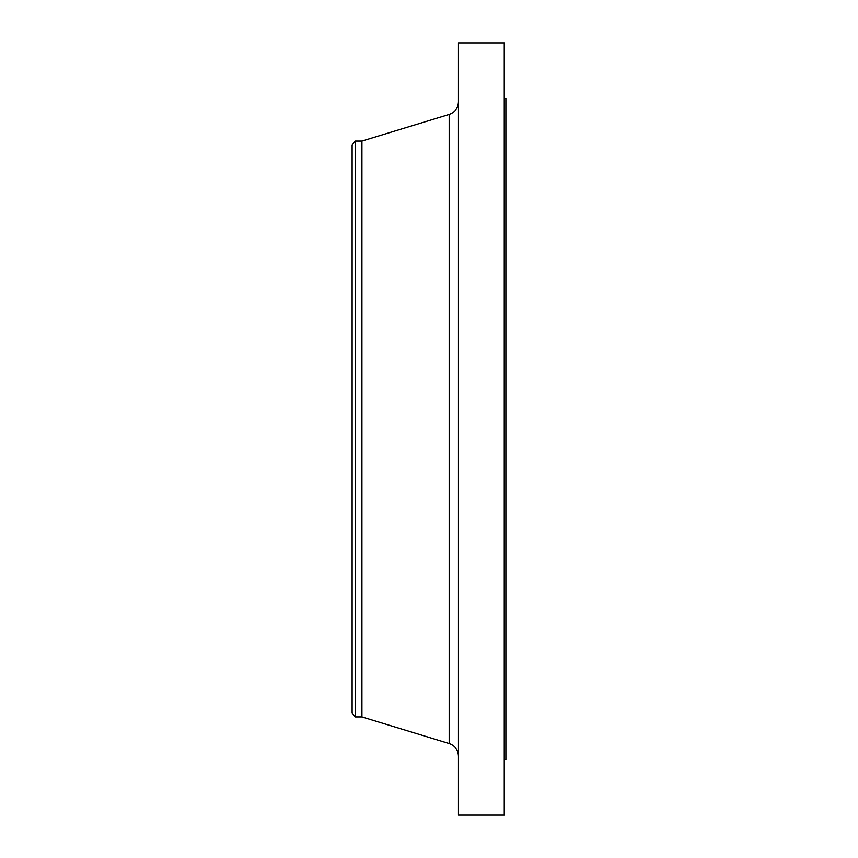 <?xml version="1.0" encoding="UTF-8"?>
<svg xmlns="http://www.w3.org/2000/svg" width="858" height="858" viewBox="0 0 858 858"><rect width="100%" height="100%" fill="white"/><g stroke="black" fill="none" stroke-linecap="round" stroke-linejoin="round"><path stroke-width="1.29" d="M355.244 716.934L355.244 141.066L352.112 145.152L352.112 712.848L355.244 716.934L361.926 716.934L449.184 743.564L449.184 114.436C455.008 112.301 458.097 108.119 458.451 101.92M355.244 141.066L361.926 141.066L361.926 716.934M458.451 429L458.451 815.1L504.257 815.1L504.257 42.9L458.451 42.9L458.451 429M504.257 98.52L505.888 98.52L505.888 759.48L504.257 759.48M361.926 141.066L449.184 114.436M449.184 743.564C455.008 745.699 458.097 749.881 458.451 756.08"/></g></svg>
